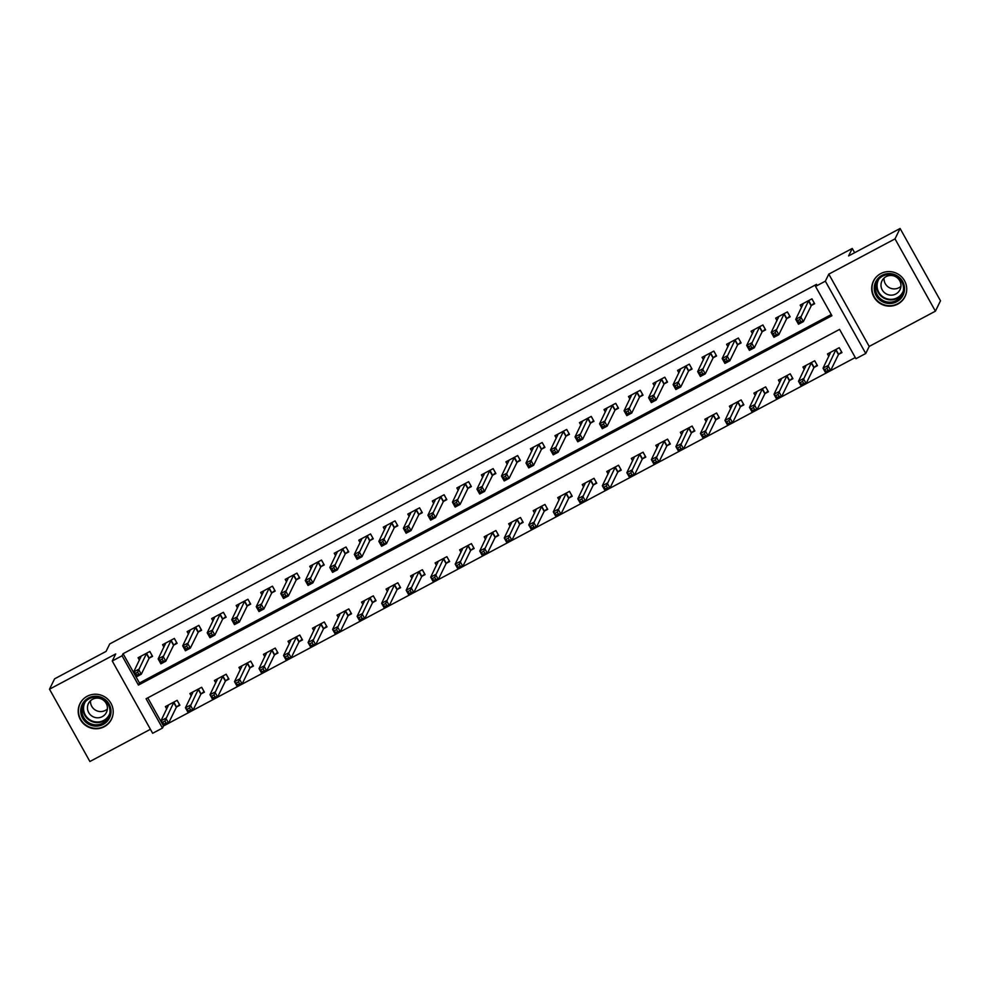 <?xml version="1.0" encoding="UTF-8"?>
<svg xmlns="http://www.w3.org/2000/svg" width="990" height="990" viewBox="0 0 990 990"><rect width="100%" height="100%" fill="white"/><g stroke="black" fill="none" stroke-linecap="round" stroke-linejoin="round"><path stroke-width="1.49" d="M104.21 726.747A17.585 17.214 -153.9 0 0 107.7 699.126A17.585 17.214 -153.9 0 0 79.905 703.779A17.585 17.214 -153.9 0 0 104.21 726.747M897.744 304.103A17.585 17.214 -153.9 0 0 901.222 276.482A17.585 17.214 -153.9 0 0 873.428 281.135A17.585 17.214 -153.9 0 0 897.744 304.103M162.471 728.071L152.658 733.293L112.254 660.998L122.067 655.776L138.439 685.08L831.922 315.723L815.537 286.407L825.351 281.185L865.755 353.492L855.942 358.714L839.57 329.398L146.087 698.754L162.471 728.071L163.486 725.992L855.286 357.526M854.63 252.71L852.254 248.453L109.729 643.933L106.079 651.395L54.586 678.831L49.5 689.201L89.904 761.508L150.418 729.284M852.254 248.453L848.591 255.927L900.096 228.492L940.5 300.799L935.414 311.169L895.01 238.875L828.803 274.131L825.351 281.185M828.803 274.131L869.208 346.438L935.414 311.169M869.208 346.438L865.755 353.492M900.096 228.492L895.01 238.875M147.77 697.863L163.486 725.992M838.777 354.284L841.97 352.576L839.235 347.7L827.467 353.962L828.816 356.388M814.25 367.339L817.443 365.644L814.721 360.756L802.94 367.03L804.301 369.443M789.735 380.407L792.928 378.7L790.193 373.812L778.425 380.086L779.774 382.511M765.208 393.463L768.401 391.768L765.666 386.88L753.897 393.154L755.259 395.567M740.693 406.519L743.886 404.823L741.151 399.935L729.383 406.209L730.731 408.623M716.166 419.587L719.359 417.891L716.624 413.003L704.855 419.265L706.204 421.69M691.651 432.642L694.832 430.947L692.109 426.059L680.34 432.333L681.689 434.746M667.124 445.71L670.317 444.003L667.582 439.127L655.813 445.389L657.162 447.814M642.597 458.766L645.789 457.071L643.067 452.183L631.298 458.457L632.647 460.87M618.082 471.834L621.275 470.126L618.54 465.238L606.771 471.512L608.12 473.938M593.554 484.89L596.747 483.194L594.025 478.306L582.244 484.568L583.605 486.993M569.04 497.945L572.232 496.25L569.498 491.362L557.729 497.636L559.078 500.049M544.512 511.013L547.705 509.305L544.97 504.43L533.202 510.692L534.563 513.117M519.998 524.069L523.178 522.374L520.455 517.485L508.687 523.76L510.036 526.173M495.47 537.137L498.663 535.429L495.928 530.541L484.16 536.815L485.508 539.241M470.943 550.192L474.136 548.497L471.413 543.609L459.645 549.871L460.993 552.296M446.428 563.248L449.621 561.553L446.886 556.665L435.117 562.939L436.466 565.352M421.901 576.316L425.094 574.608L422.371 569.733L410.59 575.994L411.951 578.42M397.386 589.372L400.579 587.676L397.844 582.788L386.075 589.062L387.424 591.476M372.859 602.44L376.052 600.732L373.317 595.856L361.548 602.118L362.909 604.543M348.344 615.495L351.537 613.8L348.802 608.912L337.033 615.186L338.382 617.599M323.817 628.551L327.009 626.856L324.275 621.968L312.506 628.242L313.867 630.667M299.302 641.619L302.482 639.924L299.76 635.035L287.991 641.297L289.34 643.723M274.774 654.675L277.967 652.979L275.232 648.091L263.464 654.365L264.813 656.778M250.247 667.743L253.44 666.035L250.718 661.159L238.949 667.421L240.298 669.846M225.732 680.798L228.925 679.103L226.19 674.215L214.422 680.489L215.771 682.902M201.205 693.866L204.398 692.159L201.675 687.27L189.894 693.545L191.256 695.97M176.69 706.922L179.883 705.226L177.148 700.338L165.379 706.6L166.728 709.026M815.537 286.407L816.552 284.34L123.082 653.697L139.466 683.001L831.266 314.548M811.478 305.427L814.659 303.732L811.936 298.844L800.168 305.118L801.516 307.531M786.951 318.495L790.144 316.788L787.409 311.899L775.64 318.174L776.989 320.599M762.424 331.551L765.616 329.856L762.894 324.968L751.125 331.229L752.474 333.655M740.718 342.218L738.33 338.048L726.598 344.297L727.947 346.71M738.367 338.023L741.102 342.911L737.909 344.607M713.382 357.675L716.574 355.967L713.852 351.091L702.071 357.353L703.432 359.778M688.867 370.73L692.06 369.035L689.325 364.147L677.556 370.421L678.905 372.834M664.34 383.798L667.532 382.091L664.81 377.202L653.029 383.476L654.39 385.902M639.825 396.854L643.017 395.159L640.283 390.27L628.514 396.532L629.863 398.958M615.297 409.91L618.49 408.214L615.755 403.326L603.987 409.6L605.348 412.013M593.579 420.589L591.191 416.419L579.472 422.656L580.821 425.081M591.24 416.394L593.963 421.27L590.783 422.978M566.255 436.033L569.448 434.338L566.713 429.45L554.945 435.724L556.293 438.137M541.728 449.101L544.921 447.393L542.198 442.518L530.43 448.779L531.779 451.205M514.478 457.269L517.089 462.268L519.985 459.818L517.634 455.598L505.902 461.847L507.251 464.261M517.671 455.573L520.406 460.461L517.213 462.157M492.686 475.212L495.879 473.517L493.156 468.629L481.375 474.903L482.736 477.329M468.171 488.28L471.364 486.585L468.629 481.697L456.86 487.959L458.209 490.384M446.453 498.948L444.065 494.777L432.333 501.027L433.694 503.44M444.102 494.753L446.837 499.641L443.644 501.336M421.926 512.016L419.55 507.833L407.818 514.082L409.167 516.508M419.587 507.821L422.322 512.696L419.129 514.404M394.602 527.46L397.794 525.764L395.06 520.876L383.291 527.15L384.64 529.563M370.087 540.528L373.267 538.82L370.545 533.932L358.776 540.206L360.125 542.631M345.56 553.583L348.752 551.888L346.017 547L334.249 553.261L335.598 555.687M321.032 566.639L324.225 564.943L321.502 560.055L309.734 566.33L311.083 568.743M296.517 579.707L299.71 577.999L296.975 573.123L285.207 579.385L286.555 581.811M274.799 590.374L272.411 586.204L260.679 592.453L262.041 594.866M272.46 586.179L275.183 591.067L271.99 592.763M247.475 605.831L250.668 604.123L247.933 599.247L236.165 605.509L237.513 607.934M222.948 618.886L226.141 617.191L223.406 612.303L211.637 618.577L212.999 620.99M195.698 627.066L198.297 632.053L201.205 629.603L198.842 625.383L187.122 631.632L188.471 634.058M198.891 625.358L201.613 630.246L198.433 631.942M173.906 645.01L177.099 643.314L174.364 638.426L162.595 644.688L163.944 647.113M149.379 658.065L152.571 656.37L149.849 651.482L138.08 657.756L139.429 660.169M112.254 660.998L115.706 653.945L49.5 689.201M123.082 653.697L122.067 655.776M139.466 683.001L138.439 685.08M808.743 300.539L811.342 305.539L814.275 303.039L811.887 298.869M802.68 305.155L802.086 304.091M811.342 305.539L803.373 321.614L798.46 324.225L795.737 319.349L803.36 303.41M797.754 320.562L795.737 319.349L800.638 316.738L803.373 321.614L800.811 321.478L799.722 319.522L797.754 320.562L798.856 322.517L800.811 321.478M808.62 300.651L799.722 319.522M798.46 324.225L798.856 322.517M829.385 352.947L829.979 354.012M839.198 347.713L841.587 351.896M830.66 352.267L823.037 368.193L827.937 365.582L830.672 370.47L838.431 354.618L841.549 351.945M828.11 370.322L830.672 370.47L825.771 373.082L823.037 368.193L826.155 371.374L828.11 370.322L827.021 368.379L825.066 369.418M827.021 368.379L836.043 349.396M826.155 371.374L825.771 373.082M789.76 316.095L787.372 311.924M778.152 318.223L777.558 317.147M789.735 316.156L786.605 318.829L778.845 334.682L773.945 337.293L771.21 332.405L778.833 316.478M773.24 333.63L771.21 332.405L776.111 329.794L778.845 334.682L776.296 334.533L775.195 332.578L773.24 333.63L774.329 335.585L776.296 334.533M784.216 313.607L775.195 332.578M773.945 337.293L774.329 335.585M765.233 329.163L762.845 324.992M753.638 331.279L753.043 330.214M765.208 329.212L762.09 331.885L754.318 347.738L749.418 350.349L746.695 345.461L754.306 329.534M748.712 346.686L746.695 345.461L751.596 342.849L754.318 347.738L751.769 347.601L750.68 345.646L748.712 346.686L749.801 348.641L751.769 347.601M759.701 326.663L750.68 345.646M749.418 350.349L749.801 348.641M729.11 344.334L728.516 343.27M740.693 342.268L737.562 344.953L729.803 360.805L724.903 363.417L722.168 358.529L729.791 342.589M724.197 359.754L722.168 358.529L727.068 355.917L729.803 360.805L727.242 360.657L726.153 358.702L724.197 359.754L725.286 361.696L727.242 360.657M735.174 339.731L726.153 358.702M724.903 363.417L725.286 361.696M804.87 366.003L805.464 367.067M814.671 360.781L817.059 364.951M806.132 365.322L798.509 381.261L803.422 378.65L806.145 383.526L813.916 367.674L817.035 365.001M803.595 383.39L806.145 383.526L801.244 386.137L798.509 381.261L801.628 384.429L803.595 383.39L802.506 381.435L800.539 382.474M802.506 381.435L811.528 362.451M801.628 384.429L801.244 386.137M780.343 379.059L780.937 380.135M790.156 373.836L792.532 378.007M781.617 378.39L773.994 394.317L778.895 391.706L781.63 396.594L789.389 380.742L792.507 378.069M779.068 396.446L781.63 396.594L776.717 399.205L773.994 394.317L777.113 397.497L779.068 396.446L777.979 394.49L776.024 395.542M777.979 394.49L787.001 375.519M777.113 397.497L776.717 399.205M755.816 392.127L756.422 393.191M765.629 386.904L768.017 391.075M757.09 391.446L749.467 407.385L754.38 404.762L757.102 409.65L764.862 393.797L767.993 391.124M754.553 409.514L757.102 409.65L752.202 412.261L749.467 407.385L752.586 410.553L754.553 409.514L753.452 407.558L751.497 408.598M753.452 407.558L762.486 388.575M752.586 410.553L752.202 412.261M716.191 355.286L713.802 351.104M704.595 357.402L704.001 356.338M716.166 355.336L713.048 358.009L705.276 373.861L700.376 376.472L697.641 371.584L705.264 355.657M699.67 372.809L697.641 371.584L702.554 368.973L705.276 373.861L702.727 373.713L701.638 371.77L699.67 372.809L700.759 374.764L702.727 373.713M710.659 352.786L701.638 371.77M700.376 376.472L700.759 374.764M731.301 405.182L731.895 406.259M741.114 399.96L743.49 404.13M732.575 404.514L724.952 420.441L729.853 417.829L732.588 422.718L740.347 406.865L743.465 404.18M730.026 422.569L732.588 422.718L727.675 425.329L724.952 420.441L728.071 423.621L730.026 422.569L728.937 420.614L726.969 421.666M728.937 420.614L737.958 401.643M728.071 423.621L727.675 425.329M874.232 288.041A15.221 14.899 26.1 0 1 889.626 273.587A15.221 14.899 26.1 0 1 904.538 289.018A15.221 14.899 26.1 0 1 889.144 303.485A15.221 14.899 26.1 0 1 874.232 288.041M903.524 288.771A14.095 13.786 -153.9 0 0 876.831 282.125A14.095 13.786 -153.9 0 0 886.273 301.752A14.095 13.786 -153.9 0 0 903.524 288.771M900.925 286.308A10.036 9.813 26.1 0 1 884.07 278.054M900.962 285.615A10.036 9.813 -153.9 0 0 881.966 280.888A10.036 9.813 -153.9 0 0 888.686 294.859A10.036 9.813 -153.9 0 0 900.962 285.615M876.534 276.742A17.474 17.102 -153.9 0 0 885.394 305.18A17.474 17.102 -153.9 0 0 906.58 291.456M103.232 724.371A15.221 14.899 26.1 0 1 82.616 718.233A15.221 14.899 26.1 0 1 88.494 697.987A15.221 14.899 26.1 0 1 109.098 704.125A15.221 14.899 26.1 0 1 103.232 724.371M89.137 698.754A14.095 13.786 -153.9 0 0 86.34 720.893A14.095 13.786 -153.9 0 0 108.615 717.168A14.095 13.786 -153.9 0 0 89.137 698.754M107.403 708.951A10.036 9.813 26.1 0 1 90.535 700.697M92.59 699.249A10.036 9.813 -153.9 0 0 90.597 715.003A10.036 9.813 -153.9 0 0 106.45 712.355A10.036 9.813 -153.9 0 0 92.59 699.249M83.011 699.385A17.474 17.102 -153.9 0 0 104.321 726.326A17.474 17.102 -153.9 0 0 113.058 714.099M691.663 368.342L689.288 364.171M680.068 370.458L679.474 369.394M691.639 368.391L688.52 371.064L680.761 386.917L675.848 389.528L673.126 384.652L680.749 368.713M675.155 385.865L673.126 384.652L678.026 382.041L680.761 386.917L678.199 386.781L677.111 384.825L675.155 385.865L676.244 387.82L678.199 386.781M686.132 365.842L677.111 384.825M675.848 389.528L676.244 387.82M667.149 381.397L664.76 377.227M655.553 383.526L654.947 382.449M667.124 381.459L664.005 384.132L656.234 399.985L651.333 402.596L648.599 397.708L656.221 381.781M650.628 398.933L648.599 397.708L653.511 395.097L656.234 399.985L653.685 399.836L652.596 397.881L650.628 398.933L651.717 400.888L653.685 399.836M661.617 378.91L652.596 397.881M651.333 402.596L651.717 400.888M642.621 394.466L640.245 390.295M631.026 396.582L630.432 395.517M642.597 394.515L639.478 397.188L631.719 413.04L626.806 415.651L624.084 410.776L631.707 394.837M626.101 411.989L624.084 410.776L628.984 408.152L631.719 413.04L629.157 412.904L628.068 410.949L626.101 411.989L627.202 413.944L629.157 412.904M637.09 391.966L628.068 410.949M626.806 415.651L627.202 413.944M618.107 407.521L615.718 403.351M606.511 409.637L605.905 408.573M618.082 407.571L614.951 410.256L607.192 426.108L602.291 428.72L599.556 423.831L607.179 407.905M601.586 425.057L599.556 423.831L604.457 421.22L607.192 426.108L604.643 425.96L603.541 424.005L601.586 425.057L602.675 427.012L604.643 425.96M612.575 405.034L603.541 424.005M602.291 428.72L602.675 427.012M581.984 422.705L581.39 421.641M593.554 420.639L590.436 423.312L582.677 439.164L577.764 441.775L575.042 436.887L582.664 420.96M577.059 438.112L575.042 436.887L579.942 434.276L582.677 439.164L580.115 439.028L579.026 437.073L577.059 438.112L578.16 440.067L580.115 439.028M588.048 418.089L579.026 437.073M577.764 441.775L578.16 440.067M706.773 418.25L707.38 419.315M716.587 413.028L718.975 417.198M708.048 417.57L700.425 433.496L705.326 430.885L708.06 435.773L715.82 419.921L718.95 417.248M705.511 435.637L708.06 435.773L703.16 438.384L700.425 433.496L703.543 436.677L705.511 435.637L704.41 433.682L702.455 434.721M704.41 433.682L713.431 414.699M703.543 436.677L703.16 438.384M682.259 431.306L682.852 432.37M692.06 426.084L694.423 430.304L691.515 432.754L688.916 427.767M683.533 430.625L675.91 446.564L680.811 443.953L683.533 448.829L691.515 432.754M680.984 448.693L683.533 448.829L678.633 451.452L675.91 446.564L679.029 449.732L680.984 448.693L679.895 446.738L677.927 447.777M679.895 446.738L688.793 427.866M679.029 449.732L678.633 451.452M657.731 444.374L658.325 445.438M667.545 439.139L669.933 443.31M659.006 443.693L651.383 459.62L656.283 457.009L659.018 461.897L666.777 446.045L669.908 443.371M656.457 461.748L659.018 461.897L654.118 464.508L651.383 459.62L654.501 462.8L656.457 461.748L655.368 459.793L653.412 460.845M655.368 459.793L664.389 440.822M654.501 462.8L654.118 464.508M633.216 457.43L633.81 458.494M643.017 452.207L645.406 456.378M634.479 456.749L626.856 472.688L631.769 470.077L634.491 474.953L642.263 459.1L645.381 456.427M631.942 474.816L634.491 474.953L629.591 477.564L626.856 472.688L629.974 475.856L631.942 474.816L630.853 472.861L628.885 473.901M630.853 472.861L639.874 453.878M629.974 475.856L629.591 477.564M608.689 470.485L609.283 471.562M618.503 465.263L620.879 469.433M609.964 469.817L602.341 485.743L607.241 483.132L609.976 488.021L617.735 472.168L620.854 469.483M607.414 487.872L609.976 488.021L605.063 490.632L602.341 485.743L605.459 488.924L607.414 487.872L606.326 485.917L604.37 486.969M606.326 485.917L615.347 466.946M605.459 488.924L605.063 490.632M569.064 433.645L566.676 429.474M557.457 435.761L556.863 434.697M569.04 433.694L565.909 436.367L558.15 452.22L553.249 454.843L550.514 449.955L558.137 434.016M552.544 451.168L550.514 449.955L555.415 447.344L558.15 452.22L555.6 452.084L554.499 450.128L552.544 451.168L553.633 453.123L555.6 452.084M563.52 431.145L554.499 450.128M553.249 454.843L553.633 453.123M584.174 483.553L584.768 484.617M593.975 478.331L596.364 482.501M585.437 482.873L577.814 498.799L582.726 496.188L585.449 501.076L593.22 485.224L596.339 482.551M582.9 500.94L585.449 501.076L580.548 503.687L577.814 498.799L580.932 501.979L582.9 500.94L581.811 498.985L579.843 500.024M581.811 498.985L590.832 480.002M580.932 501.979L580.548 503.687M544.537 446.7L542.149 442.53M532.942 448.829L532.348 447.765M544.512 446.762L541.394 449.435L533.622 465.288L528.722 467.899L525.987 463.011L533.61 447.084M528.017 464.236L525.987 463.011L530.9 460.4L533.622 465.288L531.073 465.139L529.984 463.184L528.017 464.236L529.106 466.191L531.073 465.139M539.005 444.213L529.984 463.184M528.722 467.899L529.106 466.191M559.647 496.609L560.241 497.673M569.46 491.387L571.836 495.557M560.922 495.928L553.299 511.867L558.199 509.256L560.934 514.144L568.693 498.292L571.812 495.606M558.372 513.996L560.934 514.144L556.021 516.755L553.299 511.867L556.417 515.035L558.372 513.996L557.283 512.04L555.316 513.092M557.283 512.04L566.305 493.07M556.417 515.035L556.021 516.755M508.414 461.885L507.821 460.82M517.089 462.268L509.108 478.343L504.207 480.954L501.472 476.079L509.095 460.14M503.502 477.291L501.472 476.079L506.373 473.468L509.108 478.343L506.546 478.207L505.457 476.252L503.502 477.291L504.591 479.247L506.546 478.207M514.355 457.38L505.457 476.252M504.207 480.954L504.591 479.247M535.12 509.677L535.726 510.741M544.933 504.442L547.322 508.625M536.394 508.996L528.771 524.923L533.672 522.312L536.407 527.2L544.166 511.347L547.297 508.674M533.857 527.051L536.407 527.2L531.506 529.811L528.771 524.923L531.89 528.103L533.857 527.051L532.756 525.108L530.801 526.148M532.756 525.108L541.79 506.125M531.89 528.103L531.506 529.811M489.963 470.337L492.562 475.324L495.495 472.824L493.107 468.654M483.9 474.953L483.306 473.876M492.562 475.324L484.58 491.411L479.68 494.022L476.945 489.134L484.568 473.208M478.974 490.359L476.945 489.134L481.858 486.523L484.58 491.411L482.031 491.263L480.942 489.308L478.974 490.359L480.063 492.315L482.031 491.263M489.84 470.436L480.942 489.308M479.68 494.022L480.063 492.315M510.605 522.732L511.199 523.797M520.406 517.51L522.794 521.681M511.88 522.052L504.257 537.991L509.157 535.38L511.892 540.255L519.651 524.403L522.769 521.73M509.33 540.119L511.892 540.255L506.979 542.866L504.257 537.991L507.375 541.159L509.33 540.119L508.241 538.164L506.274 539.204M508.241 538.164L517.263 519.181M507.375 541.159L506.979 542.866M470.968 485.892L468.592 481.722M459.372 488.008L458.778 486.944M470.943 485.942L467.825 488.614L460.065 504.467L455.153 507.078L452.43 502.19L460.053 486.263M454.46 503.415L452.43 502.19L457.331 499.579L460.065 504.467L457.504 504.331L456.415 502.375L454.46 503.415L455.549 505.37L457.504 504.331M465.436 483.392L456.415 502.375M455.153 507.078L455.549 505.37M486.078 535.788L486.672 536.865M495.891 530.566L498.279 534.736M487.352 535.12L479.729 551.046L484.63 548.435L487.365 553.323L495.124 537.471L498.255 534.798M484.815 553.175L487.365 553.323L482.464 555.935L479.729 551.046L482.848 554.227L484.815 553.175L483.714 551.22L481.759 552.271M483.714 551.22L492.735 532.249M482.848 554.227L482.464 555.935M434.857 501.064L434.251 500M446.428 498.997L443.297 501.67L435.538 517.535L430.638 520.146L427.903 515.258L435.526 499.319M429.932 516.483L427.903 515.258L432.816 512.647L435.538 517.535L432.989 517.386L431.887 515.431L429.932 516.483L431.021 518.426L432.989 517.386M440.921 496.46L431.887 515.431M430.638 520.146L431.021 518.426M461.563 548.856L462.157 549.92M471.364 543.634L473.752 547.804M462.825 548.175L455.214 564.114L460.115 561.491L462.837 566.379L470.609 550.527L473.727 547.854M460.288 566.243L462.837 566.379L457.937 568.99L455.214 564.114L458.321 567.282L460.288 566.243L459.199 564.288L457.232 565.327M459.199 564.288L468.221 545.304M458.321 567.282L457.937 568.99M410.33 514.132L409.736 513.067M421.901 512.065L418.782 514.738L411.023 530.591L406.11 533.202L403.388 528.314L411.011 512.387M405.405 529.539L403.388 528.314L408.288 525.702L411.023 530.591L408.462 530.442L407.373 528.499L405.405 529.539L406.506 531.494L408.462 530.442M416.394 509.516L407.373 528.499M406.11 533.202L406.506 531.494M397.411 525.071L395.022 520.901M385.815 527.187L385.209 526.123M397.386 525.121L394.255 527.794L386.496 543.646L381.596 546.257L378.861 541.382L386.484 525.442M380.89 542.594L378.861 541.382L383.761 538.77L386.496 543.646L383.947 543.51L382.845 541.555L380.89 542.594L381.979 544.55L383.947 543.51M391.867 522.572L382.845 541.555M381.596 546.257L381.979 544.55M372.884 538.127L370.495 533.957M361.288 540.255L360.694 539.179M372.859 538.189L369.74 540.862L361.969 556.714L357.068 559.325L354.346 554.437L361.969 538.511M356.363 555.662L354.346 554.437L359.246 551.826L361.969 556.714L359.42 556.566L358.331 554.61L356.363 555.662L357.464 557.618L359.42 556.566M367.352 535.639L358.331 554.61M357.068 559.325L357.464 557.618M348.369 551.195L345.98 547.024M336.761 553.311L336.167 552.247M348.344 551.244L345.213 553.917L337.454 569.77L332.553 572.381L329.818 567.493L337.442 551.566M331.848 568.718L329.818 567.493L334.719 564.882L337.454 569.77L334.905 569.634L333.803 567.678L331.848 568.718L332.937 570.673L334.905 569.634M342.825 548.695L333.803 567.678M332.553 572.381L332.937 570.673M323.841 564.25L321.453 560.08M312.246 566.367L311.652 565.302M323.817 564.3L320.698 566.985L312.927 582.838L308.026 585.449L305.291 580.561L312.914 564.634M307.321 581.786L305.291 580.561L310.204 577.95L312.927 582.838L310.377 582.689L309.288 580.734L307.321 581.786L308.41 583.741L310.377 582.689M318.31 561.763L309.288 580.734M308.026 585.449L308.41 583.741M299.327 577.318L296.938 573.136M287.719 579.435L287.125 578.37M299.289 577.368L296.171 580.041L288.412 595.893L283.511 598.505L280.776 593.616L288.399 577.69M282.806 594.841L280.776 593.616L285.677 591.005L288.412 595.893L285.85 595.745L284.761 593.802L282.806 594.841L283.895 596.797L285.85 595.745M293.783 574.819L284.761 593.802M283.511 598.505L283.895 596.797M263.204 592.49L262.61 591.426M274.774 590.424L271.656 593.097L263.885 608.949L258.984 611.56L256.249 606.684L263.872 590.745M258.279 607.897L256.249 606.684L261.162 604.073L263.885 608.949L261.335 608.813L260.246 606.858L258.279 607.897L259.368 609.852L261.335 608.813M269.268 587.874L260.246 606.858M258.984 611.56L259.368 609.852M250.272 603.43L247.896 599.259M238.677 605.558L238.083 604.482M250.247 603.492L247.129 606.165L239.37 622.017L234.457 624.628L231.734 619.74L239.357 603.813M233.751 620.965L231.734 619.74L236.635 617.129L239.37 622.017L236.808 621.869L235.719 619.913L233.751 620.965L234.853 622.92L236.808 621.869M244.74 600.942L235.719 619.913M234.457 624.628L234.853 622.92M437.036 561.912L437.63 562.976M446.849 556.689L449.237 560.86M438.31 561.243L430.687 577.17L435.588 574.559L438.322 579.447L446.082 563.595L449.213 560.909M435.761 579.298L438.322 579.447L433.422 582.058L430.687 577.17L433.806 580.35L435.761 579.298L434.672 577.343L432.717 578.395M434.672 577.343L443.693 558.372M433.806 580.35L433.422 582.058M412.521 574.98L413.115 576.044M422.322 569.757L424.685 573.977L421.777 576.415L419.178 571.428M413.783 574.299L406.16 590.226L411.073 587.615L413.795 592.503L421.777 576.415M411.246 592.366L413.795 592.503L408.895 595.114L406.16 590.226L409.278 593.406L411.246 592.366L410.157 590.411L408.189 591.451M410.157 590.411L419.055 571.539M409.278 593.406L408.895 595.114M387.993 588.035L388.587 589.1M397.807 582.813L400.183 586.983M389.268 587.355L381.645 603.294L386.546 600.683L389.28 605.558L397.039 589.706L400.158 587.033M386.719 605.422L389.28 605.558L384.368 608.182L381.645 603.294L384.764 606.462L386.719 605.422L385.63 603.467L383.675 604.506M385.63 603.467L394.651 584.484M384.764 606.462L384.368 608.182M363.466 601.091L364.072 602.168M373.279 595.869L375.668 600.039M364.741 600.423L357.118 616.349L362.031 613.738L364.753 618.626L372.512 602.774L375.643 600.101M362.204 618.478L364.753 618.626L359.853 621.237L357.118 616.349L360.236 619.53L362.204 618.478L361.115 616.523L359.147 617.574M361.115 616.523L370.136 597.552M360.236 619.53L359.853 621.237M338.951 614.159L339.545 615.223M348.765 608.937L351.141 613.107M340.226 613.478L332.603 629.417L337.503 626.794L340.238 631.682L347.997 615.83L351.116 613.157M337.677 631.546L340.238 631.682L335.325 634.293L332.603 629.417L335.721 632.585L337.677 631.546L336.588 629.591L334.62 630.63M336.588 629.591L345.609 610.607M335.721 632.585L335.325 634.293M314.424 627.215L315.03 628.291M324.237 621.992L326.626 626.163M315.699 626.546L308.076 642.473L312.976 639.862L315.711 644.75L323.47 628.898L326.601 626.212M313.162 644.601L315.711 644.75L310.81 647.361L308.076 642.473L311.194 645.653L313.162 644.601L312.06 642.646L310.105 643.698M312.06 642.646L321.094 623.675M311.194 645.653L310.81 647.361M289.909 640.283L290.503 641.347M299.71 635.06L302.099 639.231M291.184 639.602L283.561 655.529L288.461 652.917L291.196 657.805L298.955 641.953L302.074 639.28M288.635 657.669L291.196 657.805L286.283 660.417L283.561 655.529L286.679 658.709L288.635 657.669L287.546 655.714L285.578 656.754M287.546 655.714L296.567 636.731M286.679 658.709L286.283 660.417M265.382 653.338L265.976 654.402M275.195 648.116L277.584 652.286M266.656 652.658L259.034 668.596L263.934 665.985L266.669 670.861L274.428 655.009L277.559 652.336M264.12 670.725L266.669 670.861L261.768 673.485L259.034 668.596L262.152 671.765L264.12 670.725L263.018 668.77L261.063 669.822M263.018 668.77L272.04 649.799M262.152 671.765L261.768 673.485M225.757 616.498L223.369 612.327M214.162 618.614L213.555 617.55M225.732 616.547L222.602 619.22L214.842 635.073L209.942 637.684L207.207 632.808L214.83 616.869M209.237 634.021L207.207 632.808L212.12 630.185L214.842 635.073L212.293 634.937L211.192 632.981L209.237 634.021L210.326 635.976L212.293 634.937M220.226 613.998L211.192 632.981M209.942 637.684L210.326 635.976M240.867 666.406L241.461 667.47M250.668 661.172L253.056 665.342M242.129 665.726L234.506 681.652L239.419 679.041L242.142 683.929L249.913 668.077L253.032 665.404M239.592 683.781L242.142 683.929L237.241 686.54L234.506 681.652L237.625 684.832L239.592 683.781L238.503 681.825L236.536 682.877M238.503 681.825L247.525 662.855M237.625 684.832L237.241 686.54M189.635 631.682L189.041 630.605M198.297 632.053L190.328 648.141L185.415 650.752L182.692 645.864L190.315 629.937M184.709 647.089L182.692 645.864L187.593 643.252L190.328 648.141L187.766 647.992L186.677 646.037L184.709 647.089L185.811 649.044L187.766 647.992M195.575 627.165L186.677 646.037M185.415 650.752L185.811 649.044M216.34 679.462L216.934 680.526M226.153 674.24L228.542 678.41M217.614 678.781L209.991 694.72L214.892 692.109L217.627 696.985L225.386 681.132L228.504 678.459M215.065 696.849L217.627 696.985L212.726 699.596L209.991 694.72L213.11 697.888L215.065 696.849L213.976 694.893L212.021 695.933M213.976 694.893L222.998 675.91M213.11 697.888L212.726 699.596M176.715 642.621L174.327 638.451M165.107 644.738L164.513 643.673M176.69 642.671L173.559 645.344L165.8 661.196L160.9 663.807L158.165 658.919L165.788 642.993M160.194 660.144L158.165 658.919L163.065 656.308L165.8 661.196L163.251 661.06L162.15 659.105L160.194 660.144L161.283 662.1L163.251 661.06M171.171 640.122L162.15 659.105M160.9 663.807L161.283 662.1M191.825 692.517L192.419 693.594M201.626 687.295L204.014 691.466M193.087 691.849L185.464 707.776L190.377 705.165L193.1 710.053L200.871 694.2L203.99 691.527M190.55 709.904L193.1 710.053L188.199 712.664L185.464 707.776L188.583 710.956L190.55 709.904L189.461 707.949L187.494 709.001M189.461 707.949L198.483 688.978M188.583 710.956L188.199 712.664M152.188 655.677L149.799 651.507M140.592 657.793L139.998 656.729M152.163 655.726L149.044 658.399L141.273 674.252L136.373 676.875L133.65 671.987L141.261 656.048M135.667 673.2L133.65 671.987L138.55 669.376L141.273 674.252L138.724 674.116L137.635 672.16L135.667 673.2L136.756 675.155L138.724 674.116M146.656 653.19L137.635 672.16M136.373 676.875L136.756 675.155M167.298 705.585L167.892 706.65M177.111 700.363L179.487 704.534M168.572 704.905L160.949 720.831L165.85 718.22L168.585 723.108L176.344 707.256L179.462 704.583M166.023 722.972L168.585 723.108L163.672 725.72L160.949 720.831L164.068 724.012L166.023 722.972L164.934 721.017L162.979 722.057M164.934 721.017L173.955 702.034M164.068 724.012L163.672 725.72M808.397 300.886L811.132 305.762M838.431 354.618L835.709 349.73M838.654 354.383L835.919 349.507M784.092 313.706L786.827 318.594M783.882 313.941L786.605 318.829M759.577 326.774L762.3 331.662M759.355 326.997L762.09 331.885M735.05 339.83L737.785 344.718M734.84 340.065L737.562 344.953M813.916 367.674L811.181 362.798M814.127 367.451L811.404 362.563M789.389 380.742L786.654 375.854M789.612 380.507L786.877 375.618M764.862 393.797L762.139 388.909M765.084 393.575L762.35 388.686M710.535 352.898L713.258 357.774M710.313 353.121L713.048 358.009M740.347 406.865L737.612 401.977M740.557 406.63L737.835 401.742M902.62 293.411A14.095 13.786 26.1 0 1 877.412 281.073M878.885 279.069A13.625 13.34 -153.9 0 0 888.042 299.054A13.625 13.34 -153.9 0 0 903.288 291.023M109.098 716.067A14.095 13.786 26.1 0 1 83.89 703.717M85.363 701.724A13.625 13.34 -153.9 0 0 103.727 720.411A13.625 13.34 -153.9 0 0 109.766 713.666M686.008 365.954L688.743 370.842M685.785 366.189L688.52 371.064M661.481 379.009L664.216 383.897M661.271 379.244L664.005 384.132M636.966 392.077L639.701 396.965M636.743 392.3L639.478 397.188M612.439 405.133L615.174 410.021M612.228 405.368L614.951 410.256M587.924 418.201L590.646 423.077M587.701 418.424L590.436 423.312M715.82 419.921L713.097 415.033M716.042 419.686L713.307 414.81M691.305 432.976L688.57 428.101M666.777 446.045L664.055 441.156M667 445.809L664.265 440.921M642.263 459.1L639.528 454.224M642.473 458.877L639.75 453.989M617.735 472.168L615 467.28M617.958 471.933L615.223 467.045M563.397 431.256L566.132 436.144M563.186 431.492L565.909 436.367M593.22 485.224L590.486 480.336M593.431 484.989L590.696 480.113M538.882 444.312L541.604 449.2M538.659 444.547L541.394 449.435M568.693 498.292L565.958 493.404M568.916 498.057L566.181 493.168M514.144 457.603L516.867 462.491M544.166 511.347L541.443 506.459M544.389 511.112L541.654 506.236M489.617 470.671L492.352 475.559M519.651 524.403L516.916 519.527M519.861 524.18L517.139 519.292M465.312 483.504L468.047 488.379M465.09 483.726L467.825 488.614M495.124 537.471L492.401 532.583M495.346 537.236L492.612 532.348M440.785 496.559L443.52 501.447M440.575 496.794L443.297 501.67M470.609 550.527L467.874 545.639M470.819 550.304L468.097 545.416M416.27 509.627L418.993 514.503M416.048 509.85L418.782 514.738M391.743 522.683L394.478 527.571M391.533 522.918L394.255 527.794M367.228 535.739L369.951 540.627M367.005 535.974L369.74 540.862M342.701 548.807L345.436 553.695M342.49 549.029L345.213 553.917M318.186 561.862L320.909 566.75M317.963 562.097L320.698 566.985M293.659 574.93L296.394 579.806M293.436 575.153L296.171 580.041M269.144 587.986L271.866 592.874M268.921 588.221L271.656 593.097M244.617 601.041L247.352 605.929M244.394 601.277L247.129 606.165M446.082 563.595L443.359 558.707M446.304 563.36L443.57 558.471M421.567 576.65L418.832 571.762M397.039 589.706L394.305 584.83M397.262 589.483L394.527 584.595M372.512 602.774L369.79 597.886M372.735 602.539L370 597.651M347.997 615.83L345.262 610.941M348.22 615.607L345.485 610.719M323.47 628.898L320.748 624.009M323.693 628.662L320.958 623.774M298.955 641.953L296.22 637.065M299.166 641.718L296.443 636.842M274.428 655.009L271.706 650.133M274.651 654.786L271.916 649.898M220.089 614.109L222.824 618.998M219.879 614.332L222.602 619.22M249.913 668.077L247.178 663.189M250.124 667.842L247.401 662.954M195.352 627.4L198.087 632.288M225.386 681.132L222.663 676.257M225.609 680.91L222.874 676.021M171.047 640.233L173.782 645.109M170.837 640.456L173.559 645.344M200.871 694.2L198.136 689.312M201.081 693.965L198.359 689.077M146.532 653.289L149.255 658.177M146.31 653.524L149.044 658.399M176.344 707.256L173.609 702.368M176.567 707.021L173.832 702.145M905.083 296.22L905.776 294.797M873.7 280.851L874.393 279.428M111.548 718.864L112.241 717.441M80.165 703.494L80.858 702.083"/></g></svg>
